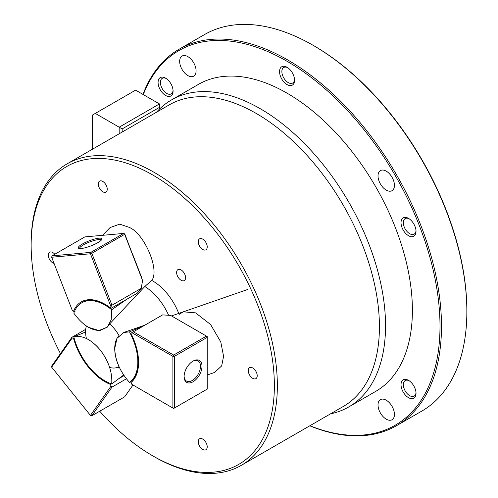 <?xml version="1.0" encoding="UTF-8"?>
<svg xmlns="http://www.w3.org/2000/svg" width="498" height="498" viewBox="0 0 498 498"><rect width="100%" height="100%" fill="white"/><g stroke="black" fill="none" stroke-linecap="round" stroke-linejoin="round"><path stroke-width="0.75" d="M202.742 439.099A6.331 3.654 -120 0 0 199.58 438.788A6.331 3.654 -120 0 0 198.609 443.861A6.331 3.654 -120 0 0 202.742 449.439A6.331 3.654 -120 0 0 205.911 449.75A6.331 3.654 -120 0 0 206.875 444.677A6.331 3.654 -120 0 0 202.742 439.099M102.769 181.428A6.331 3.654 -120 0 0 99.6 181.11A6.331 3.654 -120 0 0 98.629 186.184A6.331 3.654 -120 0 0 102.769 191.767A6.331 3.654 -120 0 0 105.931 192.079A6.331 3.654 -120 0 0 106.902 187.005A6.331 3.654 -120 0 0 102.769 181.428M202.742 239.146A6.331 3.654 -120 0 0 199.58 238.835A6.331 3.654 -120 0 0 198.609 243.908A6.331 3.654 -120 0 0 202.742 249.486A6.331 3.654 -120 0 0 205.911 249.797A6.331 3.654 -120 0 0 206.875 244.723A6.331 3.654 -120 0 0 202.742 239.146M181.104 269.928A6.331 3.654 -120 0 0 177.942 269.617A6.331 3.654 -120 0 0 176.971 274.691A6.331 3.654 -120 0 0 181.104 280.268A6.331 3.654 -120 0 0 184.272 280.579A6.331 3.654 -120 0 0 185.244 275.506A6.331 3.654 -120 0 0 181.104 269.928M99.743 411.217A171.984 99.295 -120 0 0 152.755 455.857A171.984 99.295 -120 0 0 274.367 385.645A171.984 99.295 -120 0 0 152.755 175.003A171.984 99.295 -120 0 0 31.144 245.221A171.984 99.295 -120 0 0 60.457 353.592M154.243 456.722L152.755 455.857A171.984 99.295 -120 0 0 152.755 455.863L154.249 456.722A174.095 100.515 60 0 1 154.243 456.722L154.243 456.722A174.095 100.515 60 0 0 241.293 465.344L343.365 406.418A174.095 100.515 -120 0 0 370.051 266.909A174.095 100.515 -120 0 0 256.314 113.494A174.095 100.515 -120 0 0 169.264 104.866L67.199 163.798A174.095 100.515 60 0 1 154.249 172.42A174.095 100.515 60 0 1 267.98 325.835A174.095 100.515 60 0 1 241.293 465.344M54.792 254.26A6.331 3.654 -120 0 0 52.776 252.542A6.331 3.654 -120 0 0 49.613 252.231A6.331 3.654 -120 0 0 48.642 257.304A6.331 3.654 -120 0 0 52.776 262.882A6.331 3.654 -120 0 0 54.064 263.405M252.729 367.985A6.331 3.654 -120 0 0 249.566 367.673A6.331 3.654 -120 0 0 248.595 372.747A6.331 3.654 -120 0 0 252.729 378.324A6.331 3.654 -120 0 0 255.897 378.636A6.331 3.654 -120 0 0 256.868 373.562A6.331 3.654 -120 0 0 252.729 367.985M330.566 413.807A177.263 102.345 -120 0 0 348.824 406.916A177.263 102.345 -120 0 0 375.996 264.874A177.263 102.345 -120 0 0 260.193 108.67A177.263 102.345 -120 0 0 171.561 99.893A177.263 102.345 -120 0 0 156.465 112.255M178.714 313.416A42.206 24.365 -120 0 0 152.755 280.972A42.206 24.365 -120 0 0 151.753 280.418L144.8 286.518L109.653 323.937L107.4 327.086L99.002 330.535L88.47 327.342L86.372 326.016A27.434 15.836 60 0 0 85.606 331.799A27.434 15.836 60 0 0 86.372 338.466L88.47 339.574C98.137 345.631 105.196 354.912 109.653 367.431A27.434 15.836 60 0 0 115.872 367.829L119.24 367.144M151.753 280.418C160.057 270.171 144.208 233.145 129.013 227.293L119.75 224.15L110.089 227.549L102.52 235.317M207.218 375L214.638 372.429L221.672 365.887L223.583 356.325L220.776 341.914L210.586 324.515L195.596 312.862L183.32 311.816L179.087 314.412M115.872 367.829A27.434 15.836 60 0 0 118.991 366.596C116.177 360.278 114.758 354.283 114.721 348.612C114.758 342.979 116.177 338.628 118.991 335.552A27.434 15.836 60 0 0 109.653 323.937M31.144 245.221L31.144 243.497A174.095 100.515 60 0 1 67.199 163.798M144.8 286.518A42.206 24.365 60 0 1 168.635 315.302M129.48 331.867A46.426 26.805 60 0 1 137.834 361.953A46.426 26.805 60 0 1 129.48 382.396C120.13 371.825 115.212 360.564 114.721 348.612L116.993 338.341L123.666 332.508L129.48 331.867L143.169 326.134M173.64 317.151L190.765 327.037M131.086 381.344L129.48 382.396M408.522 218.385A10.601 6.125 -120 0 0 401.027 222.718A10.601 6.125 -120 0 0 408.522 235.703A10.601 6.125 -120 0 0 416.023 231.377A10.601 6.125 -120 0 0 408.522 218.385L408.522 218.385M409.126 218.765A8.97 5.179 -120 0 0 405.198 218.61A8.97 5.179 -120 0 0 403.822 225.799A8.97 5.179 -120 0 0 409.68 233.699A8.97 5.179 -120 0 0 414.168 234.147A8.97 5.179 -120 0 0 415.998 230.667M408.522 380.354A10.601 6.125 -120 0 0 401.027 384.68A10.601 6.125 -120 0 0 408.522 397.672A10.601 6.125 -120 0 0 416.023 393.339A10.601 6.125 -120 0 0 408.522 380.354L408.522 380.354M409.126 380.727A8.97 5.179 -120 0 0 405.198 380.578A8.97 5.179 -120 0 0 403.822 387.761A8.97 5.179 -120 0 0 409.68 395.667A8.97 5.179 -120 0 0 414.168 396.109A8.97 5.179 -120 0 0 415.998 392.629M165.579 78.124A10.601 6.125 -120 0 0 158.078 82.456A10.601 6.125 -120 0 0 165.579 95.442A10.601 6.125 -120 0 0 173.074 91.109A10.601 6.125 -120 0 0 165.579 78.124L165.579 78.124M166.183 78.497A8.97 5.179 -120 0 0 162.248 78.348A8.97 5.179 -120 0 0 160.873 85.532A8.97 5.179 -120 0 0 166.737 93.437A8.97 5.179 -120 0 0 171.219 93.879A8.97 5.179 -120 0 0 173.049 90.399M287.053 67.274A10.601 6.125 -120 0 0 279.552 71.6A10.601 6.125 -120 0 0 287.053 84.592A10.601 6.125 -120 0 0 294.548 80.259A10.601 6.125 -120 0 0 287.053 67.274L287.053 67.274M287.651 67.647A8.97 5.179 -120 0 0 283.723 67.498A8.97 5.179 -120 0 0 282.347 74.681A8.97 5.179 -120 0 0 288.205 82.587A8.97 5.179 -120 0 0 292.693 83.029A8.97 5.179 -120 0 0 294.523 79.549M187.871 56.629A11.603 6.698 -120 0 0 182.063 56.056A11.603 6.698 -120 0 0 180.288 65.356A11.603 6.698 -120 0 0 187.871 75.584A11.603 6.698 -120 0 0 193.672 76.157A11.603 6.698 -120 0 0 195.453 66.857A11.603 6.698 -120 0 0 187.871 56.629M386.236 171.156A11.603 6.698 -120 0 0 380.428 170.584A11.603 6.698 -120 0 0 378.648 179.884A11.603 6.698 -120 0 0 386.236 190.112A11.603 6.698 -120 0 0 392.038 190.684A11.603 6.698 -120 0 0 393.818 181.384A11.603 6.698 -120 0 0 386.236 171.156M386.236 400.211A11.603 6.698 -120 0 0 380.428 399.633A11.603 6.698 -120 0 0 378.648 408.933A11.603 6.698 -120 0 0 386.236 419.16A11.603 6.698 -120 0 0 392.038 419.739A11.603 6.698 -120 0 0 393.818 410.439A11.603 6.698 -120 0 0 386.236 400.211M309.918 425.728A216.3 124.886 -120 0 0 440.002 326.202A216.3 124.886 -120 0 0 313.566 79.269A216.3 124.886 -120 0 0 143.293 94.595M142.982 94.415A217.358 125.49 60 0 1 179.118 49.227A217.358 125.49 60 0 1 346.614 107.462A217.358 125.49 60 0 1 441.489 326.202A217.358 125.49 60 0 1 396.476 425.703A217.358 125.49 60 0 1 309.781 425.802M313.167 45.349L313.914 45.779A216.3 124.886 60 0 1 466.856 310.696L466.856 311.555A217.358 125.49 -120 0 0 313.167 45.349A217.358 125.49 -120 0 0 204.485 34.58L179.118 49.227M348.824 406.916L375.679 391.409A177.263 102.345 -120 0 0 412.394 310.266A177.263 102.345 -120 0 0 335.017 131.87A177.263 102.345 -120 0 0 198.422 84.38L171.561 99.893M396.476 425.703L421.843 411.062A217.358 125.49 -120 0 0 466.856 311.555M119.178 133.788L119.178 127.195L95.305 113.407L92.323 115.131L92.323 149.294M159.466 109.106L159.466 107.375L122.166 128.914L119.178 127.195L159.466 103.933L135.593 90.15L95.305 113.407M122.166 128.914L122.166 132.063M159.466 107.375L159.466 103.933M184.092 376.6A12.662 7.308 -60 0 1 193.043 361.094A12.662 7.308 -60 0 1 201.995 366.26A12.662 7.308 -60 0 1 193.043 381.767A12.662 7.308 -60 0 1 184.092 376.6M184.098 376.152A11.603 6.698 120 0 0 186.495 381.051A11.603 6.698 120 0 0 195.44 377.945A11.603 6.698 120 0 0 200.501 366.26A11.603 6.698 120 0 0 198.098 360.95A11.603 6.698 120 0 0 192.664 361.324M162.653 314.885L133.358 331.799L173.646 355.062L206.471 336.106L170.652 315.427L162.653 314.885M174.393 408.043L207.218 389.094L207.218 337.401L174.393 356.356L174.393 408.043L172.899 408.043L172.899 356.356L131.864 332.664L130.874 333.23A47.478 27.415 60 0 1 138.581 362.382A47.478 27.415 60 0 1 130.874 382.645L131.864 384.356L173.646 408.478L174.393 408.043M130.874 382.645L131.092 381.294A46.426 26.805 -120 0 0 138.575 361.953M131.864 332.664L133.358 331.799M173.646 355.062L172.899 356.356L174.393 356.356L173.646 355.062M206.471 336.106L207.218 337.401L207.218 336.542L206.471 336.106M111.714 383.983A46.426 26.805 60 0 1 88.588 366.354A46.426 26.805 60 0 1 73.816 336.835C82.375 335.017 91.146 339.375 100.148 349.913C108.651 361.15 112.511 372.504 111.714 383.983L123.647 375.013M85.55 332.029L73.816 336.835M100.148 330.479C91.146 330.628 82.375 324.852 73.816 313.155A46.426 26.805 60 0 1 82.519 302.404A46.426 26.805 60 0 1 88.588 300.699A46.426 26.805 60 0 1 111.714 309.768L111.21 319.71L107.4 327.086L100.148 330.479M141.886 284.476L141.382 288.267A44.316 25.585 -120 0 0 141.289 288.211M126.816 299.254L111.714 309.768M132.991 255.163L141.55 277.237M126.392 378.804L111.975 387.127L91.831 415.786L124.662 396.831L132.978 384.998M51.674 367.182L51.773 365.949L71.917 337.289L72.191 337.993L51.674 367.182L90.443 415.413L110.961 386.224L110.6 384.456A47.478 27.415 60 0 1 73.536 338.354L72.191 337.993M85.731 329.315L71.917 337.289M73.536 338.354L74.183 338.248M124.058 375.623L119.147 378.461M110.905 383.697L110.6 384.456M110.961 386.224L111.975 387.127M91.831 415.786L90.443 415.413M81.13 248.514A12.662 2.677 158.8 0 1 78.765 248.359A12.662 2.677 158.8 0 1 84.336 242.962A12.662 2.677 158.8 0 1 99.034 238.175A12.662 2.677 158.8 0 1 101.816 239.414A12.662 2.677 158.8 0 1 93.456 244.848A12.662 2.677 158.8 0 1 81.13 248.514M101.287 240.148A11.603 2.453 -21.2 0 0 101.275 240.111A11.603 2.453 -21.2 0 0 98.66 239.569A11.603 2.453 -21.2 0 0 86.247 243.441A11.603 2.453 -21.2 0 0 79.636 248.508A11.603 2.453 -21.2 0 0 79.649 248.539M124.761 233.96L124.662 234.334L123.641 233.431L124.761 233.96L142.571 280.499L124.662 234.334L91.831 253.289L90.817 252.38L123.641 233.431L84.872 236.892L52.047 255.848L90.817 252.38L90.443 253.775L51.674 257.236L72.191 310.117L73.536 311.312A47.478 27.415 60 0 1 105.003 304.234A47.478 27.415 60 0 1 110.6 308.001L110.961 306.656L90.443 253.775L91.831 253.289L111.975 305.206L110.961 306.656M142.571 280.499L141.276 288.292L111.975 305.206M110.6 308.001L111.147 308.299L137.261 293.222L141.276 288.292M105.377 304.452A46.426 26.805 -120 0 0 82.537 302.367A46.426 26.805 -120 0 0 82.17 302.585M75.005 311.524L73.536 311.312M52.047 255.848L51.674 257.236M247.662 289.494L171.499 315.919M144.868 325.157L123.666 332.508M84.349 301.471L82.519 302.404"/></g></svg>
